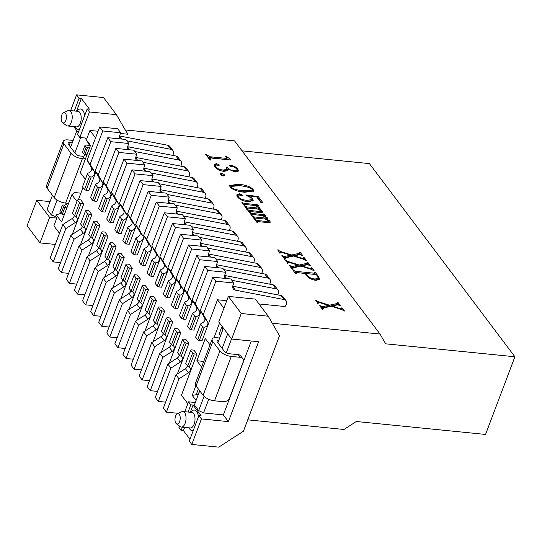 <?xml version="1.0" encoding="UTF-8"?>
<svg xmlns="http://www.w3.org/2000/svg" width="542" height="542" viewBox="0 0 542 542"><rect width="100%" height="100%" fill="white"/><g stroke="black" fill="none" stroke-linecap="round" stroke-linejoin="round"><path stroke-width="0.81" d="M70.629 110.595L76.578 94.857L103.549 97.56L116.428 114.66L127.702 134.22L120.439 133.488M55.304 244.435L39.979 242.897L27.1 225.797L36.741 200.276L50.067 201.61M39.979 242.897L49.627 217.376L36.741 200.276M49.627 217.376L56.815 218.094L55.65 216.549L51.402 215.052L47.134 209.375L52.452 195.296M95.561 137.898L89.945 130.432L87.005 138.203L79.816 137.485L77.54 134.463L87.187 108.942L89.457 111.957L79.816 137.485M89.945 130.432L98.075 131.252M116.428 114.66L89.457 111.957M56.815 218.094L53.882 225.865L59.505 233.324M85.318 138.034L89.2 144.755L88.99 145.31M85.412 158.881A2.602 1.992 -37 0 1 84.62 158.935L82.594 156.252L80.352 156.021A3.902 1.606 20.7 0 1 75.46 153.677L74.884 152.912L80.683 137.566M51.402 215.052L57.059 200.086M60.799 213.385L56.28 214.883L55.65 216.549M80.88 193.169L74.335 192.512L71.862 194.747L61.592 221.935L56.28 214.883M85.209 138.318L90.521 145.364L80.25 172.552L85.338 179.307M90.229 146.13L89.2 144.755M76.835 130.764L70.616 147.234L68.387 144.287A3.902 1.606 20.7 0 1 68.109 143.244A3.902 1.606 20.7 0 1 70.243 142.607L72.282 142.817M76.578 94.857L79.105 98.21L81.354 98.434L89.437 109.166L87.187 108.942M78.238 132.627L73.698 126.604M74.288 110.961L79.105 98.21M76.53 111.191L81.354 98.434M76.835 111.218L77.425 110.548A10.413 5.176 95.7 0 1 84.654 115.642M79.369 129.633A10.413 5.176 95.7 0 1 75.724 127.533L75.284 126.76M62.554 122.648L66.436 125.548A7.812 3.882 -84.3 0 0 67.506 125.981L76.497 126.882A7.812 3.882 -84.3 0 0 81.137 119.497A7.812 3.882 -84.3 0 0 78.055 111.34L69.064 110.439A7.812 3.882 -84.3 0 0 67.926 110.656L63.549 112.722A5.203 2.588 -84.3 0 0 61.768 115.08A5.203 2.588 -84.3 0 0 62.554 122.648A5.203 2.588 -84.3 0 0 66.361 118.02A5.203 2.588 -84.3 0 0 63.549 112.722M67.506 125.981A7.812 3.882 -84.3 0 0 72.147 118.596A7.812 3.882 -84.3 0 0 69.064 110.439M125.236 129.938L234.544 140.886L380.03 334.041L272.294 323.256M242.05 150.852L369.414 163.603L514.9 356.765L385.667 343.824L380.03 334.041M247.735 419.833L343.974 429.474L356.318 421.5L485.551 434.44L514.9 356.765M268.236 316.203L255.35 299.103L228.378 296.399L241.265 313.5L268.236 316.203L279.503 335.755L243.446 431.188L218.758 447.143L191.787 444.44L189.26 441.086L198.9 415.565L201.428 418.919L191.787 444.44M241.265 313.5L231.617 339.028L258.588 341.724L228.399 421.622L201.428 418.919M251.278 340.993L223.345 414.915L228.399 421.622M231.536 338.919L226.278 352.835M208.738 399.251L203.568 412.936L223.345 414.915M228.378 296.399L218.738 321.921L231.617 339.028M189.951 439.25L183.426 430.585L181.177 430.355L178.901 427.34L179.409 425.998M184.808 411.71L188.548 401.818L195.323 402.496M199.727 390.829L194.409 404.908L198.684 410.585L204.063 396.351M223.419 328.14L217.891 342.768L217.315 342.002A3.902 1.606 -159.3 0 1 217.03 340.959A3.902 1.606 -159.3 0 1 218.819 340.308M213.982 337.795L219.564 323.018M197.268 394.569L192.227 395.375L195.879 385.708M196.082 400.491L192.227 395.375M219.625 338.174L217.152 337.646A9.112 3.747 20.7 0 0 212.166 339.123A9.112 3.747 20.7 0 0 212.816 341.555L219.889 350.945A9.112 3.747 20.7 0 0 231.292 356.426L240.282 357.327L238.263 354.644L229.273 353.743A3.902 1.606 -159.3 0 1 224.388 351.392L222.166 348.445L227.694 333.811M198.684 410.585L203.568 412.936M188.548 401.818L190.818 404.833L193.067 405.057L201.15 415.789L198.9 415.565M181.177 430.355L182.383 427.164M188.101 412.042L190.818 404.833M183.426 430.585L184.632 427.387M190.344 412.266L193.067 405.057M190.648 412.293L191.238 411.622A10.413 5.176 95.7 0 1 198.467 416.723M193.182 430.714A10.413 5.176 95.7 0 1 189.537 428.607L189.097 427.834M176.367 423.729L180.249 426.622A7.812 3.882 -84.3 0 0 181.319 427.055L190.31 427.956A7.812 3.882 -84.3 0 0 194.951 420.572A7.812 3.882 -84.3 0 0 191.868 412.415L182.878 411.52A7.812 3.882 -84.3 0 0 181.739 411.73L177.363 413.797A5.203 2.588 -84.3 0 0 175.581 416.154A5.203 2.588 -84.3 0 0 176.367 423.729A5.203 2.588 -84.3 0 0 180.174 419.095A5.203 2.588 -84.3 0 0 177.363 413.797M181.319 427.055A7.812 3.882 -84.3 0 0 185.96 419.671A7.812 3.882 -84.3 0 0 182.878 411.52M71.862 194.747L76.95 201.502M203.738 361.426L196.888 360.742L201.624 367.022M210.005 344.827L205.276 338.547L196.888 360.742M83.001 187.559L78.427 199.666M194.253 353.885L189.253 367.124L187.695 366.148L192.627 353.106L194.253 353.885L196.949 354.156L181.441 395.213L187.837 403.709M189.253 367.124A3.902 2.981 -37 0 1 190.059 367.801A3.902 2.981 -37 0 1 188.44 372.74L178.995 378.844L166.414 412.137L178.352 413.329M166.414 412.137L163.379 408.112L175.96 374.82L185.405 368.716A3.902 2.981 143 0 0 187.457 365.836M192.627 353.106L190.608 350.423L191.224 349.861L193.921 350.132L196.949 354.156M177.342 373.933L188.867 343.425L186.17 343.154L181.17 356.392A3.902 2.981 -37 0 1 181.977 357.07A3.902 2.981 -37 0 1 180.357 362.009L170.913 368.113L158.332 401.405L165.642 402.137M158.332 401.405L155.297 397.381L167.878 364.088L177.322 357.984A3.902 2.981 143 0 0 179.375 355.105M181.17 356.392L179.612 355.416L184.544 342.375L182.525 339.692L183.142 339.129L185.838 339.4L188.867 343.425M169.26 363.201L180.784 332.693L178.088 332.422L173.088 345.661A3.902 2.981 -37 0 1 173.894 346.338A3.902 2.981 -37 0 1 172.275 351.284L162.83 357.381L150.249 390.674L157.559 391.405M150.249 390.674L147.214 386.649L159.795 353.357L169.239 347.259A3.902 2.981 143 0 0 171.292 344.373M173.088 345.661L171.529 344.685L176.462 331.643L174.443 328.96L175.059 328.398L177.756 328.669L180.784 332.693M161.177 352.469L172.702 321.962L170.005 321.691L165.005 334.929A3.902 2.981 -37 0 1 165.811 335.606A3.902 2.981 -37 0 1 164.192 340.552L154.741 346.656L142.167 379.942L149.477 380.674M142.167 379.942L139.131 375.918L151.713 342.632L161.157 336.528A3.902 2.981 143 0 0 163.21 333.642M165.005 334.929L163.447 333.96L168.379 320.911L166.36 318.229L166.977 317.673L169.673 317.937L172.702 321.962M153.095 341.738L164.619 311.23L161.922 310.966L156.923 324.197A3.902 2.981 -37 0 1 157.729 324.875A3.902 2.981 -37 0 1 156.11 329.821L146.658 335.925L134.084 369.21L141.394 369.942M134.084 369.21L131.049 365.186L143.63 331.9L153.074 325.796A3.902 2.981 143 0 0 155.127 322.91M156.923 324.197L155.364 323.228L160.296 310.18L158.278 307.497L158.894 306.941L161.591 307.206L164.619 311.23M145.012 331.006L156.536 300.505L153.84 300.234L148.84 313.466A3.902 2.981 -37 0 1 149.646 314.143A3.902 2.981 -37 0 1 148.027 319.089L138.576 325.193L126.001 358.479L133.312 359.211M126.001 358.479L122.966 354.454L135.547 321.169L144.992 315.065A3.902 2.981 143 0 0 147.045 312.178M148.84 313.466L147.282 312.497L152.214 299.448L150.195 296.765L150.811 296.21L153.508 296.481L156.536 300.505M136.93 320.275L148.454 289.774L145.757 289.503L140.757 302.741A3.902 2.981 -37 0 1 141.564 303.412A3.902 2.981 -37 0 1 139.944 308.357L130.493 314.462L117.919 347.747L125.229 348.479M117.919 347.747L114.884 343.723L127.465 310.437L136.909 304.333A3.902 2.981 143 0 0 138.962 301.447M140.757 302.741L139.199 301.765L144.131 288.717L142.112 286.034L142.729 285.478L145.425 285.749L148.454 289.774M128.847 309.543L140.371 279.042L137.675 278.771L132.675 292.009A3.902 2.981 -37 0 1 133.481 292.687A3.902 2.981 -37 0 1 131.862 297.626L122.411 303.73L109.836 337.016L117.147 337.747M109.836 337.016L106.801 332.991L119.382 299.706L128.827 293.601A3.902 2.981 143 0 0 130.879 290.715M132.675 292.009L131.117 291.034L136.049 277.985L134.03 275.302L134.646 274.747L137.343 275.018L140.371 279.042M120.764 298.811L132.289 268.31L129.592 268.039L124.592 281.278A3.902 2.981 -37 0 1 125.398 281.955A3.902 2.981 -37 0 1 123.779 286.894L114.328 292.998L101.754 326.291L109.064 327.022M101.754 326.291L98.719 322.266L111.3 288.974L120.744 282.87A3.902 2.981 143 0 0 122.797 279.99M124.592 281.278L123.034 280.302L127.966 267.253L125.947 264.571L126.564 264.015L129.26 264.286L132.289 268.31M112.682 288.08L124.206 257.579L121.51 257.308L116.51 270.546A3.902 2.981 -37 0 1 117.316 271.224A3.902 2.981 -37 0 1 115.697 276.163L106.246 282.267L93.671 315.559L100.981 316.291M93.671 315.559L90.636 311.535L103.217 278.242L112.661 272.138A3.902 2.981 143 0 0 114.714 269.259M116.51 270.546L114.951 269.57L119.884 256.522L117.858 253.839L118.481 253.283L121.178 253.554L124.206 257.579M104.599 277.348L116.124 246.847L113.427 246.576L108.427 259.814A3.902 2.981 -37 0 1 109.233 260.492A3.902 2.981 -37 0 1 107.614 265.431L98.163 271.535L85.589 304.828L92.899 305.559M85.589 304.828L82.553 300.803L95.135 267.511L104.579 261.407A3.902 2.981 143 0 0 106.632 258.527M108.427 259.814L106.869 258.839L111.801 245.79L109.775 243.107L110.399 242.552L113.095 242.823L116.124 246.847M96.517 266.617L108.041 236.116L105.344 235.845L100.345 249.083A3.902 2.981 -37 0 1 101.151 249.76A3.902 2.981 -37 0 1 99.532 254.699L90.08 260.804L77.506 294.096L84.816 294.828M77.506 294.096L74.471 290.072L87.052 256.779L96.496 250.675A3.902 2.981 143 0 0 98.549 247.796M100.345 249.083L98.786 248.107L103.718 235.065L101.693 232.382L102.316 231.82L105.013 232.091L108.041 236.116M88.434 255.885L99.958 225.384L97.262 225.113L92.262 238.351A3.902 2.981 -37 0 1 93.068 239.029A3.902 2.981 -37 0 1 91.442 243.968L81.998 250.072L69.423 283.364L76.727 284.096M69.423 283.364L66.388 279.34L78.969 246.048L88.414 239.943A3.902 2.981 143 0 0 90.467 237.064M92.262 238.351L90.704 237.376L95.636 224.334L93.61 221.651L94.233 221.089L96.93 221.36L99.958 225.384M80.352 245.153L91.876 214.652L89.179 214.381L84.179 227.62A3.902 2.981 -37 0 1 84.986 228.297A3.902 2.981 -37 0 1 83.36 233.236L73.915 239.34L61.341 272.633L68.644 273.364M61.341 272.633L58.306 268.608L70.887 235.316L80.331 229.212A3.902 2.981 143 0 0 82.384 226.332M84.179 227.62L82.621 226.644L87.553 213.602L85.528 210.919L86.151 210.357L88.847 210.628L91.876 214.652M72.269 234.429L83.793 203.921L81.097 203.65L76.097 216.888A3.902 2.981 -37 0 1 76.903 217.566A3.902 2.981 -37 0 1 75.277 222.511L65.833 228.609L53.258 261.901L60.562 262.633M53.258 261.901L50.223 257.877L62.804 224.584L72.249 218.487A3.902 2.981 143 0 0 74.301 215.601M76.097 216.888L74.539 215.912L79.471 202.871L77.445 200.188L78.068 199.625L80.765 199.896L83.793 203.921M79.471 202.871L81.097 203.65M87.553 213.602L89.179 214.381M95.636 224.334L97.262 225.113M103.718 235.065L105.344 235.845M111.801 245.79L113.427 246.576M119.884 256.522L121.51 257.308M127.966 267.253L129.592 268.039M136.049 277.985L137.675 278.771M144.131 288.717L145.757 289.503M152.214 299.448L153.84 300.234M160.296 310.18L161.922 310.966M168.379 320.911L170.005 321.691M176.462 331.643L178.088 332.422M184.544 342.375L186.17 343.154M190.608 350.423L185.676 363.465L187.695 366.148M178.995 378.844L175.96 374.82M182.525 339.692L177.593 352.734L179.612 355.416M170.913 368.113L167.878 364.088M174.443 328.96L169.51 342.009L171.529 344.685M162.83 357.381L159.795 353.357M166.36 318.229L161.428 331.277L163.447 333.96M154.741 346.656L151.713 342.632M158.278 307.497L153.345 320.546L155.364 323.228M146.658 335.925L143.63 331.9M150.195 296.765L145.263 309.814L147.282 312.497M138.576 325.193L135.547 321.169M142.112 286.034L137.18 299.082L139.199 301.765M130.493 314.462L127.465 310.437M134.03 275.302L129.098 288.351L131.117 291.034M122.411 303.73L119.382 299.706M125.947 264.571L121.015 277.619L123.034 280.302M114.328 292.998L111.3 288.974M117.858 253.839L112.932 266.888L114.951 269.57M106.246 282.267L103.217 278.242M109.775 243.107L104.85 256.156L106.869 258.839M98.163 271.535L95.135 267.511M101.693 232.382L96.767 245.424L98.786 248.107M90.08 260.804L87.052 256.779M93.61 221.651L88.685 234.693L90.704 237.376M81.998 250.072L78.969 246.048M85.528 210.919L80.602 223.961L82.621 226.644M73.915 239.34L70.887 235.316M77.445 200.188L72.52 213.236L74.539 215.912M65.833 228.609L62.804 224.584M223.893 308.276L217.498 299.787L226.752 300.708M258.995 303.94L284.984 306.542A5.203 3.977 143 0 0 286.108 300.783A5.203 3.977 143 0 0 284.008 299.536L235.418 290.166A5.203 3.977 -37 0 1 233.324 288.913A5.203 3.977 -37 0 1 232.985 285.336L233.873 282.999L215.892 281.196L203.311 314.489L207.627 321.968A3.902 2.981 -37 0 1 204.287 327.334L199.287 340.572L201.983 340.843L217.498 299.787M323.046 309.191L322.253 309.109L319.719 305.735L321.812 306.745A1.348 0.556 20.7 0 0 322.28 306.718L328.438 305.376L319.543 302.599A2.669 1.098 20.7 0 0 318.764 302.375L318.493 303.147L317.707 303.066L315.464 300.085L316.487 300.478A2.663 1.098 20.7 0 0 318.689 301.792L329.516 305.193L337.232 303.5A1.511 0.623 20.7 0 0 337.7 303.256A1.511 0.623 20.7 0 0 337.558 302.809L337.327 302.497L338.113 302.572L340.539 305.79L337.639 304.848L332.09 306.034L340.213 308.588C341.663 309.055 342.178 308.981 341.758 308.378L341.399 307.91L342.192 307.985L344.495 311.047L341.65 309.529L331.277 306.244L323.486 307.998L323.046 309.191M318.764 302.375L318.323 303.134M341.501 309.888L341.758 308.378M322.307 309.563L322.727 308.452L322.788 309.164M306.955 275.885L305.119 273.453L296.447 272.585A1.206 0.495 20.7 0 0 295.769 272.775A1.206 0.495 20.7 0 0 295.925 273.182L296.338 273.73L295.553 273.656L292.714 269.889L295.498 271.325L314.292 273.209L314.814 272.612L314.462 272.138L315.248 272.219L318.737 276.847L319.577 279.347L316.027 280.343C311.846 279.74 308.825 278.256 306.955 275.885M314.577 274.191L314.814 272.612M313.1 270.336L311.399 269.367L301.027 266.081L293.236 267.836L292.795 269.028L292.009 268.947L289.469 265.573L291.562 266.583A1.348 0.556 20.7 0 0 292.03 266.556L298.188 265.214L289.293 262.436A2.669 1.098 20.7 0 0 288.513 262.213L288.249 262.985L287.456 262.911L285.214 259.93L286.237 260.323A2.663 1.098 20.7 0 0 288.439 261.63L299.265 265.031L306.982 263.337A1.511 0.623 20.7 0 0 307.45 263.094A1.511 0.623 20.7 0 0 307.314 262.646L307.077 262.335L307.863 262.416L310.288 265.627L307.389 264.686L301.84 265.871L309.963 268.425C311.413 268.893 311.928 268.825 311.508 268.215L311.149 267.748L311.941 267.823L314.245 270.885L313.1 270.336M292.057 269.401L292.477 268.29L292.538 269.001M288.513 262.213L288.073 262.972M311.25 269.733L311.508 268.215M284.442 258.907L281.901 255.533L284.001 256.542A1.348 0.556 20.7 0 0 284.469 256.515L290.627 255.174L281.732 252.396A2.669 1.098 20.7 0 0 280.952 252.179L280.681 252.945L279.896 252.87L277.653 249.889L278.676 250.282A2.663 1.098 20.7 0 0 280.878 251.59L291.704 254.991L299.421 253.297A1.511 0.623 20.7 0 0 299.889 253.053A1.511 0.623 20.7 0 0 299.746 252.606L299.509 252.294L300.302 252.376L302.721 255.587L299.828 254.645L294.279 255.831L302.402 258.385C303.852 258.852 304.367 258.785 303.947 258.175L303.588 257.707L304.38 257.782L306.684 260.844L303.838 259.327L293.466 256.041L285.675 257.796L285.234 258.988L284.442 258.907M280.952 252.179L280.512 252.931M303.689 259.693L303.947 258.175M284.496 259.361L284.916 258.249L284.977 258.961M252.708 199.029C252.118 197.925 250.472 196.821 247.775 195.703L256.684 196.888L260.939 202.539L263.087 202.972L258.243 196.536L245.987 194.944L246.393 195.642C248.866 196.468 250.451 197.451 251.156 198.582L251.508 199.68L247.017 200.344C242.931 199.971 240.086 198.887 238.494 197.098L237.843 195.269L238.826 194.957A2.026 0.833 -159.3 0 1 240.052 195.296A1.863 0.766 20.7 0 0 241.414 195.648L242.267 195.012L239.53 193.792L236.915 194.747L237.518 196.929C239.794 199.652 243.378 201.245 248.283 201.705L253.202 200.655L252.708 199.029L252.287 200.14L252.816 201.15M242.41 195.425L242.267 195.012L242.037 195.628M258.507 207.369C258.886 207.959 258.297 208.142 256.732 207.918L246.874 206.929L244.571 205.974L246.583 208.643L247.369 208.717L247.701 208.026L257.423 209.002L261.163 210.899C261.623 211.468 261.034 211.651 259.388 211.448L249.53 210.459L247.233 209.503L249.239 212.173L250.031 212.247L250.357 211.556L260.35 212.559L262.735 212.179L262.396 211.238A4.377 1.802 20.7 0 0 258.947 209.083L260.113 208.738L259.733 207.708L256.346 205.628L258.459 205.696A5.264 2.168 -159.3 0 1 256.874 204.232L255.905 203.921L255.648 204.544L244.212 203.399L241.915 202.444L243.927 205.113L244.713 205.188L245.045 204.497L254.638 205.459L258.507 207.369L258.236 208.894L257.707 209.077M261.163 210.899L260.6 212.579M247.199 208.704L247.701 208.026M244.544 205.174L245.045 204.497M256.142 204.232L255.241 205.621M249.862 212.234L250.357 211.556M268.724 220.94C269.191 221.509 268.595 221.692 266.949 221.488L257.098 220.499L254.794 219.544L256.806 222.213L257.592 222.288L257.924 221.597L267.911 222.599L270.295 222.22L269.957 221.278A4.377 1.802 20.7 0 0 266.508 219.124L267.673 218.778L267.294 217.748L263.907 215.669L266.02 215.736A5.264 2.168 -159.3 0 1 264.435 214.273L263.466 213.954L263.703 214.273L263.209 214.585L251.779 213.44L249.476 212.484L251.488 215.154L252.274 215.228L252.606 214.537L262.199 215.499L266.068 217.41C266.447 217.999 265.858 218.182 264.293 217.959L254.435 216.969L252.138 216.014L254.144 218.683L254.936 218.758L255.262 218.067L264.991 219.043L268.724 220.94L268.161 222.62M254.76 218.744L255.262 218.067M266.068 217.41L265.797 218.934L265.268 219.117M252.105 215.215L252.606 214.537M263.703 214.273L262.802 215.662M257.423 222.274L257.924 221.597M230.133 187.119C232.809 189.822 237.667 191.543 244.713 192.281L253.595 191.008L253.134 189.422C250.357 186.665 245.519 184.924 238.622 184.199L229.666 185.513L230.133 187.119M230.872 159.707L226.407 156.36L225.614 156.286L226.678 157.695A1.341 0.549 -159.3 0 1 226.861 158.149A1.341 0.549 -159.3 0 1 226.089 158.359L210.188 156.767L205.642 154.28L209.95 160.005L210.743 160.086L209.808 158.332L211.129 158.02L230.763 159.992M232.145 166.726L233.345 166.699L236.671 168.704L237.098 169.992L233.907 170.676C230.777 170.357 228.433 169.179 226.868 167.139L225.946 167.051L226.841 169.355L223.351 170.053C219.645 169.721 217.057 168.589 215.574 166.665L215.16 165.276L215.994 164.964A2.453 1.009 -159.3 0 1 217.03 165.215A2.161 0.888 20.7 0 0 218.202 165.473L219.131 164.768L216.448 163.63L214.104 164.538L214.713 166.651C217.024 169.307 220.167 170.906 224.151 171.441L228.006 170.249L228.08 169.077L235.303 172.044L238.405 170.987L237.83 169.111C236.19 167.105 233.853 165.832 230.817 165.29L229.632 165.967L231.61 166.821A1.03 0.427 20.7 0 0 232.145 166.726M229.51 165.534L229.632 165.967M219.266 165.195L219.131 164.768L218.88 165.425M223.406 175.933A2.337 0.962 20.7 0 0 224.639 175.547A2.337 0.962 20.7 0 0 224.49 174.951A2.209 0.908 20.7 0 0 221.631 173.582A2.202 0.908 20.7 0 0 220.343 173.968A2.202 0.908 20.7 0 0 220.547 174.558A2.209 0.908 20.7 0 0 223.406 175.933M247.775 195.703L247.626 196.096M251.522 199.26L252.287 200.14M236.827 195.35L239.11 194.903L241.325 195.642M237.843 195.269L237.403 196.773M246.197 201.407L251.088 200.791L251.508 199.68M257.199 197.566L257.823 197.647L258.243 196.536M257.823 197.647L261.61 202.674M248.744 211.509L249.76 211.631M245.12 206.698L245.363 206.055M246.088 207.979L247.098 208.101M242.457 203.169L242.701 202.525M243.426 204.449L244.442 204.571M255.228 205.655L255.722 205.343M256.007 205.079L256.691 203.995M256.278 205.106L256.874 204.232M258.548 208.067L259.483 209.063M258.812 209.436L258.947 209.083M261.203 211.59A4.377 1.802 -159.3 0 1 261.976 212.349L262.111 212.539M247.775 210.228L248.019 209.585M252.68 216.739L252.924 216.095M253.649 218.019L254.665 218.141M250.025 213.209L250.268 212.566M250.987 214.49L252.003 214.612M262.789 215.696L263.283 215.384M263.568 215.12L264.259 214.036M263.839 215.147L264.435 214.273M266.108 218.108L267.043 219.103M266.373 219.476L266.508 219.124M268.764 221.631A4.377 1.802 -159.3 0 1 269.537 222.389L269.672 222.579M255.343 220.269L255.587 219.625M256.305 221.549L257.321 221.671M229.625 186.116L238.202 185.31L244.002 186.292M252.369 190.127L253.209 191.509M226.739 158.46L228.148 159.727M206.184 155.005L206.427 154.362M207.986 157.397L225.668 159.47L226.089 158.359M225.668 159.47A1.341 0.549 20.7 0 0 226.441 159.26L226.861 158.149M226.163 157.004L226.407 156.36M230.072 166.374L232.125 166.746M237.132 169.876L238.033 171.489M227.701 170.737L228.08 169.077M214.029 165.147L216.028 164.741L218.711 165.879M215.16 165.276L214.7 166.631M222.03 171.055L226.42 170.466L226.841 169.355M226.556 167.973L226.868 167.139M226.868 168.758L227.85 169.693M233.765 171.807L236.678 171.103L237.098 169.992M220.635 174.673A2.202 0.908 -159.3 0 1 221.211 174.687L221.631 173.582M221.211 174.687A2.209 0.908 -159.3 0 1 223.961 175.926M252.348 190.215L252.077 189.321C249.93 187.505 245.817 186.299 239.747 185.689L230.96 186.421L231.183 187.227C233.25 189.056 237.389 190.242 243.588 190.791L252.348 190.215L251.928 191.326L243.168 191.902L238.995 191.34M230.526 187.579L230.96 186.421M282.45 256.258L282.694 255.614M283.493 257.64L284.001 256.542M283.581 257.653A1.348 0.556 20.7 0 0 284.049 257.626L284.469 256.515M284.049 257.626L290.207 256.285L290.627 255.174M278.195 250.607L278.439 249.964M278.432 250.926L278.676 250.282M279.455 252.287A2.663 1.098 20.7 0 0 280.255 252.633M290.383 255.817L291.284 256.102L291.704 254.991M291.284 256.102L299.001 254.408L299.421 253.297M299.001 254.408A1.511 0.623 20.7 0 0 299.469 254.164L299.889 253.053M299.733 253.466L300.302 252.376M299.882 253.48L300.756 254.645M294.123 256.251L294.279 255.831M302.233 258.819L302.402 258.385M304.109 258.493L304.38 257.782M303.981 258.92L304.509 259.625M290.011 266.298L290.255 265.655M291.054 267.68L291.562 266.583M291.142 267.694A1.348 0.556 20.7 0 0 291.61 267.667L292.03 266.556M291.61 267.667L297.768 266.325L298.188 265.214M285.756 260.648L286 260.004M285.993 260.966L286.237 260.323M287.023 262.328A2.663 1.098 20.7 0 0 287.816 262.667M297.944 265.858L298.845 266.142L299.265 265.031M298.845 266.142L306.562 264.449L306.982 263.337M306.562 264.449A1.511 0.623 20.7 0 0 307.029 264.198L307.45 263.094M307.294 263.507L307.863 262.416M307.443 263.52L308.323 264.686M301.684 266.291L301.84 265.871M309.8 268.859L309.963 268.425M311.67 268.527L311.941 267.823M311.542 268.961L312.07 269.665M295.742 273.676L295.925 273.182M293.263 270.614L293.507 269.97M294.57 272.348L313.872 274.32L314.394 273.717M314.99 272.904L315.248 272.219M314.882 273.392L315.769 274.577M318.445 278.134L319.231 279.841M320.261 306.46L320.505 305.817M321.304 307.842L321.812 306.745M321.392 307.856A1.348 0.556 20.7 0 0 321.86 307.829L322.28 306.718M321.86 307.829L328.018 306.487L328.438 305.376M316.006 300.81L316.25 300.166M316.243 301.128L316.487 300.478M317.273 302.49A2.663 1.098 20.7 0 0 318.066 302.829M328.195 306.02L329.096 306.305L329.516 305.193M329.096 306.305L336.812 304.611L337.232 303.5M336.812 304.611A1.511 0.623 20.7 0 0 337.28 304.36L337.7 303.256M337.544 303.669L338.113 302.572M337.693 303.683L338.574 304.848M331.934 306.447L332.09 306.034M340.044 309.021L340.213 308.588M341.921 308.689L342.192 307.985M341.792 309.123L342.32 309.828M318.398 278.364L316.826 275.275A1.206 0.495 20.7 0 0 315.241 274.469L305.912 273.534L307.389 275.492C308.737 277.341 311.237 278.507 314.888 279.001L318.398 278.364L317.978 279.469L314.401 280.099M305.912 273.534L305.668 274.177M225.452 278.432A5.203 3.977 -37 0 1 225.242 278.182A5.203 3.977 -37 0 1 224.903 274.604L225.79 272.267L207.81 270.465L195.228 303.757L199.544 311.237A3.902 2.981 -37 0 1 196.204 316.603L191.204 329.841L193.9 330.112L200.913 311.555M217.369 267.701A5.203 3.977 -37 0 1 217.159 267.45A5.203 3.977 -37 0 1 216.82 263.873L217.708 261.535L199.727 259.733L187.146 293.026L191.462 300.505A3.902 2.981 -37 0 1 188.121 305.871L183.121 319.109L185.818 319.38L192.83 300.824M209.287 256.969A5.203 3.977 -37 0 1 209.077 256.725A5.203 3.977 -37 0 1 208.738 253.141L209.625 250.804L191.644 249.002L179.063 282.294L183.379 289.774A3.902 2.981 -37 0 1 180.039 295.139L175.039 308.378L177.735 308.649L184.747 290.092M201.204 246.237A5.203 3.977 -37 0 1 200.994 245.993A5.203 3.977 -37 0 1 200.655 242.41L201.543 240.072L183.562 238.27L170.981 271.562L175.296 279.042A3.902 2.981 -37 0 1 171.956 284.408L166.956 297.646L169.653 297.917L176.665 279.36M193.121 235.513A5.203 3.977 -37 0 1 192.911 235.262A5.203 3.977 -37 0 1 192.573 231.678L193.46 229.341L175.479 227.538L162.898 260.831L167.214 268.31A3.902 2.981 -37 0 1 163.874 273.676L158.874 286.914L161.57 287.185L168.582 268.636M185.039 224.781A5.203 3.977 -37 0 1 184.829 224.53A5.203 3.977 -37 0 1 184.49 220.946L185.378 218.609L167.397 216.814L154.816 250.099L159.131 257.579A3.902 2.981 -37 0 1 155.791 262.945L150.791 276.183L153.488 276.454L160.5 257.904M176.956 214.049A5.203 3.977 -37 0 1 176.746 213.799A5.203 3.977 -37 0 1 176.407 210.215L177.295 207.877L159.314 206.082L146.733 239.368L151.042 246.847A3.902 2.981 -37 0 1 147.709 252.22L142.709 265.451L145.405 265.722L152.417 247.172M168.874 203.318A5.203 3.977 -37 0 1 168.664 203.067A5.203 3.977 -37 0 1 168.325 199.483L169.212 197.146L151.232 195.35L138.65 228.636L142.959 236.122A3.902 2.981 -37 0 1 139.626 241.488L134.626 254.72L137.322 254.991L144.335 236.441M160.791 192.586A5.203 3.977 -37 0 1 160.581 192.335A5.203 3.977 -37 0 1 160.242 188.752L161.13 186.421L143.149 184.619L130.568 217.904L134.877 225.391A3.902 2.981 -37 0 1 131.543 230.757L126.543 243.995L129.24 244.259L136.252 225.709M152.709 181.855A5.203 3.977 -37 0 1 152.498 181.604A5.203 3.977 -37 0 1 152.16 178.02L153.047 175.689L135.066 173.887L122.485 207.173L126.794 214.659A3.902 2.981 -37 0 1 123.461 220.025L118.461 233.263L121.157 233.527L128.169 214.978M144.626 171.123A5.203 3.977 -37 0 1 144.416 170.872A5.203 3.977 -37 0 1 144.077 167.288L144.965 164.958L126.984 163.156L114.403 196.448L118.712 203.928A3.902 2.981 -37 0 1 115.378 209.293L110.378 222.532L113.075 222.803L120.087 204.246M136.543 160.391A5.203 3.977 -37 0 1 136.333 160.141A5.203 3.977 -37 0 1 135.995 156.563L136.875 154.226L118.901 152.424L106.32 185.716L110.629 193.196A3.902 2.981 -37 0 1 107.296 198.562L102.296 211.8L104.992 212.071L112.004 193.514M128.461 149.66A5.203 3.977 -37 0 1 128.251 149.409A5.203 3.977 -37 0 1 127.912 145.832L128.793 143.495L110.819 141.692L98.237 174.985L102.546 182.464A3.902 2.981 -37 0 1 99.213 187.83L94.213 201.068L96.91 201.339L103.922 182.783M120.378 138.928A5.203 3.977 -37 0 1 120.168 138.677A5.203 3.977 -37 0 1 119.829 135.1L120.71 132.763L102.736 130.961L90.155 164.253L94.464 171.733A3.902 2.981 -37 0 1 91.131 177.098L86.131 190.337L88.827 190.608L95.839 172.051M86.131 190.337L84.498 189.551L89.43 176.509L87.411 173.826L88.102 173.074A3.902 2.981 143 0 0 91.435 167.708L87.12 160.229L99.701 126.936L117.682 128.739L120.71 132.763M119.592 135.974L167.824 145.276A5.203 3.977 -37 0 1 169.917 146.53L172.945 150.554A5.203 3.977 143 0 0 170.852 149.301L126.767 140.798M172.62 155.378A5.203 3.977 143 0 0 172.945 150.554M94.213 201.068L92.58 200.283L97.513 187.241L95.494 184.558L96.185 183.806A3.902 2.981 143 0 0 99.518 178.44L95.209 170.96L107.783 137.668L125.764 139.47L128.793 143.495M127.675 146.706L175.906 156.008A5.203 3.977 -37 0 1 178 157.261L181.028 161.279A5.203 3.977 143 0 0 178.935 160.032L134.85 151.53M180.703 166.103A5.203 3.977 143 0 0 181.028 161.279M102.296 211.8L100.663 211.014L105.595 197.965L103.576 195.289L104.267 194.537A3.902 2.981 143 0 0 107.601 189.172L103.292 181.692L115.866 148.4L133.847 150.202L136.875 154.226M135.757 157.437L183.989 166.74A5.203 3.977 -37 0 1 186.082 167.986L189.111 172.01A5.203 3.977 143 0 0 187.017 170.764L142.932 162.261M188.785 176.834A5.203 3.977 143 0 0 189.111 172.01M110.378 222.532L108.746 221.746L113.678 208.697L111.659 206.014L112.35 205.269A3.902 2.981 143 0 0 115.683 199.903L111.374 192.424L123.949 159.131L141.929 160.933L144.965 164.958M143.84 168.169L192.071 177.471A5.203 3.977 -37 0 1 194.165 178.718L197.193 182.742A5.203 3.977 143 0 0 195.1 181.495L151.015 172.993M196.868 187.566A5.203 3.977 143 0 0 197.193 182.742M118.461 233.263L116.828 232.477L121.76 219.429L119.741 216.746L120.432 216.001A3.902 2.981 143 0 0 123.766 210.635L119.457 203.155L132.031 169.863L150.012 171.665L153.047 175.689M151.923 178.901L200.154 188.203A5.203 3.977 -37 0 1 202.247 189.449L205.276 193.474A5.203 3.977 143 0 0 203.182 192.227L159.097 183.724M204.957 198.297A5.203 3.977 143 0 0 205.276 193.474M126.543 243.995L124.911 243.209L129.843 230.16L127.824 227.477L128.515 226.732A3.902 2.981 143 0 0 131.848 221.366L127.539 213.88L140.114 180.594L158.095 182.397L161.13 186.421M160.005 189.632L208.236 198.934A5.203 3.977 -37 0 1 210.33 200.181L213.358 204.205A5.203 3.977 143 0 0 211.265 202.959L167.18 194.456M213.04 209.029A5.203 3.977 143 0 0 213.358 204.205M134.626 254.72L132.993 253.941L137.925 240.892L135.906 238.209L136.598 237.464A3.902 2.981 143 0 0 139.931 232.098L135.622 224.612L148.196 191.326L166.177 193.128L169.212 197.146M168.088 200.364L216.319 209.666A5.203 3.977 -37 0 1 218.412 210.913L221.441 214.937A5.203 3.977 143 0 0 219.347 213.683L175.262 205.188M221.122 219.761A5.203 3.977 143 0 0 221.441 214.937M142.709 265.451L141.076 264.672L146.008 251.623L143.989 248.941L144.68 248.195A3.902 2.981 143 0 0 148.013 242.83L143.705 235.343L156.279 202.058L174.26 203.853L177.295 207.877M176.17 211.095L224.402 220.391A5.203 3.977 -37 0 1 226.495 221.644L229.523 225.668A5.203 3.977 143 0 0 227.43 224.415L183.345 215.919M229.205 230.492A5.203 3.977 143 0 0 229.523 225.668M150.791 276.183L149.158 275.404L154.091 262.355L152.072 259.672L152.763 258.927A3.902 2.981 143 0 0 156.096 253.554L151.787 246.075L164.362 212.789L182.342 214.585L185.378 218.609M184.253 221.827L232.484 231.122A5.203 3.977 -37 0 1 234.578 232.376L237.606 236.4A5.203 3.977 143 0 0 235.513 235.147L191.428 226.651M237.288 241.224A5.203 3.977 143 0 0 237.606 236.4M158.874 286.914L157.241 286.135L162.173 273.087L160.154 270.404L160.845 269.652A3.902 2.981 143 0 0 164.179 264.286L159.87 256.806L172.444 223.514L190.425 225.316L193.46 229.341M192.335 232.552L240.567 241.854A5.203 3.977 -37 0 1 242.66 243.107L245.689 247.132A5.203 3.977 143 0 0 243.595 245.878L199.51 237.376M245.37 251.955A5.203 3.977 143 0 0 245.689 247.132M166.956 297.646L165.33 296.867L170.256 283.818L168.237 281.135L168.928 280.383A3.902 2.981 143 0 0 172.261 275.018L167.952 267.538L180.527 234.246L198.507 236.048L201.543 240.072M200.418 243.283L248.649 252.586A5.203 3.977 -37 0 1 250.743 253.839L253.778 257.863A5.203 3.977 143 0 0 251.678 256.61L207.593 248.107M253.453 262.687A5.203 3.977 143 0 0 253.778 257.863M175.039 308.378L173.413 307.592L178.338 294.55L176.319 291.867L177.01 291.115A3.902 2.981 143 0 0 180.344 285.749L176.035 278.27L188.609 244.977L206.59 246.779L209.625 250.804M208.501 254.015L256.732 263.317A5.203 3.977 -37 0 1 258.825 264.571L261.861 268.595A5.203 3.977 143 0 0 259.76 267.341L215.675 258.839M261.535 273.419A5.203 3.977 143 0 0 261.861 268.595M183.121 319.109L181.495 318.323L186.421 305.281L184.402 302.599L185.093 301.847A3.902 2.981 143 0 0 188.426 296.481L184.117 289.001L196.692 255.709L214.673 257.511L217.708 261.535M216.583 264.747L264.814 274.049A5.203 3.977 -37 0 1 266.908 275.302L269.943 279.326A5.203 3.977 143 0 0 267.843 278.073L223.758 269.57M269.618 284.15A5.203 3.977 143 0 0 269.943 279.326M191.204 329.841L189.578 329.055L194.503 316.013L192.485 313.33L193.176 312.578A3.902 2.981 143 0 0 196.509 307.212L192.2 299.733L204.774 266.44L222.755 268.243L225.79 272.267M224.666 275.478L272.897 284.78A5.203 3.977 -37 0 1 274.99 286.034L278.026 290.051A5.203 3.977 143 0 0 275.925 288.805L231.84 280.302M277.7 294.882A5.203 3.977 143 0 0 278.026 290.051M199.287 340.572L197.661 339.787L202.586 326.738L200.567 324.062L201.258 323.31A3.902 2.981 143 0 0 204.591 317.944L200.283 310.464L212.857 277.172L230.838 278.974L233.873 282.999M232.748 286.21L280.98 295.512A5.203 3.977 -37 0 1 283.073 296.759L286.108 300.783M200.567 324.062L195.635 337.104L197.661 339.787M192.485 313.33L187.552 326.372L189.578 329.055M184.402 302.599L179.47 315.64L181.495 318.323M176.319 291.867L171.387 304.909L173.413 307.592M168.237 281.135L163.305 294.184L165.33 296.867M160.154 270.404L155.222 283.452L157.241 286.135M152.072 259.672L147.139 272.721L149.158 275.404M143.989 248.941L139.057 261.989L141.076 264.672M135.906 238.209L130.974 251.258L132.993 253.941M127.824 227.477L122.892 240.526L124.911 243.209M119.741 216.746L114.809 229.794L116.828 232.477M111.659 206.014L106.727 219.063L108.746 221.746M103.576 195.289L98.644 208.331L100.663 211.014M95.494 184.558L90.561 197.6L92.58 200.283M87.411 173.826L82.479 186.868L84.498 189.551M89.43 176.509L91.131 177.098M87.12 160.229L90.155 164.253M102.736 130.961L99.701 126.936M97.513 187.241L99.213 187.83M95.209 170.96L98.237 174.985M110.819 141.692L107.783 137.668M105.595 197.965L107.296 198.562M103.292 181.692L106.32 185.716M118.901 152.424L115.866 148.4M113.678 208.697L115.378 209.293M111.374 192.424L114.403 196.448M126.984 163.156L123.949 159.131M121.76 219.429L123.461 220.025M119.457 203.155L122.485 207.173M135.066 173.887L132.031 169.863M129.843 230.16L131.543 230.757M127.539 213.88L130.568 217.904M143.149 184.619L140.114 180.594M137.925 240.892L139.626 241.488M135.622 224.612L138.65 228.636M151.232 195.35L148.196 191.326M146.008 251.623L147.709 252.22M143.705 235.343L146.733 239.368M159.314 206.082L156.279 202.058M154.091 262.355L155.791 262.945M151.787 246.075L154.816 250.099M167.397 216.814L164.362 212.789M162.173 273.087L163.874 273.676M159.87 256.806L162.898 260.831M175.479 227.538L172.444 223.514M170.256 283.818L171.956 284.408M167.952 267.538L170.981 271.562M183.562 238.27L180.527 234.246M178.338 294.55L180.039 295.139M176.035 278.27L179.063 282.294M191.644 249.002L188.609 244.977M186.421 305.281L188.121 305.871M184.117 289.001L187.146 293.026M199.727 259.733L196.692 255.709M194.503 316.013L196.204 316.603M192.2 299.733L195.228 303.757M207.81 270.465L204.774 266.44M202.586 326.738L204.287 327.334M200.283 310.464L203.311 314.489M215.892 281.196L212.857 277.172M74.884 152.912L70.616 147.234M222.166 348.445L217.891 342.768M89.559 147.912L87.465 147.702L84.945 154.355L83.644 153.732L86.158 147.072L84.945 145.466L85.44 145.019L89.715 145.446M66.964 207.701A2.602 1.992 -37 0 1 66.171 207.755L64.816 207.62L62.303 214.28L61.002 213.65L63.516 206.997L62.303 205.384L62.797 204.937L64.146 205.072A2.602 1.992 143 0 0 67.161 203.25M82.594 156.252A2.602 1.992 143 0 0 85.609 154.423M84.62 158.935L82.37 158.704L65.596 203.094A9.112 3.747 -159.3 0 1 54.193 197.613L47.12 188.223A9.112 3.747 -159.3 0 1 46.47 185.791L63.238 141.401A9.112 3.747 -159.3 0 1 68.224 139.924L73.184 140.425M63.238 141.401A9.112 3.747 -159.3 0 0 63.895 143.833L70.968 153.223A9.112 3.747 -159.3 0 0 82.37 158.704M219.395 337.869A2.602 1.992 143 0 0 219.74 337.883M220.655 335.457L222.958 328.696L221.746 327.083L222.295 326.643M65.596 203.094L67.845 203.318A2.602 1.992 -37 0 1 68.549 203.521M84.945 154.355L86.293 154.49A2.602 1.992 -37 0 1 86.998 154.694M62.303 214.28L64.403 214.49M61.002 213.65L59.789 212.044L62.303 205.384M86.158 147.072L87.465 147.702M84.945 145.466L82.431 152.119L83.644 153.732M63.516 206.997L64.816 207.62M240.282 357.327A5.203 3.977 143 0 1 242.762 358.635A5.203 3.977 143 0 1 243.101 362.212L229.686 397.726A5.203 3.977 143 0 1 223.514 401.71L214.524 400.809A9.112 3.747 20.7 0 1 203.121 395.328L196.048 385.938A9.112 3.747 20.7 0 1 195.391 383.506L212.166 339.123M198.013 395.375L199.564 390.606M197.803 395.274L196.59 393.668L198.352 389M221.746 327.083L219.232 333.743L220.445 335.356M238.263 354.644A5.203 3.977 -37 0 1 240.743 355.952L242.762 358.635M188.44 372.74L185.405 368.716M180.357 362.009L177.322 357.984M172.275 351.284L169.239 347.259M164.192 340.552L161.157 336.528M156.11 329.821L153.074 325.796M148.027 319.089L144.992 315.065M139.944 308.357L136.909 304.333M131.862 297.626L128.827 293.601M123.779 286.894L120.744 282.87M115.697 276.163L112.661 272.138M107.614 265.431L104.579 261.407M99.532 254.699L96.496 250.675M91.442 243.968L88.414 239.943M83.36 233.236L80.331 229.212M75.277 222.511L72.249 218.487M239.11 194.903L239.53 193.792M238.243 197.769L238.494 197.098M246.596 201.455L247.017 200.344M248.141 209.74L247.897 210.384M249.11 211.57L249.53 210.459M259.022 212.423L259.388 211.448M245.235 206.854L245.479 206.211M246.454 208.04L246.874 206.929M256.359 208.894L256.732 207.918M242.579 203.325L242.823 202.681M243.798 204.51L244.212 203.399M259.313 208.819L259.733 207.708M261.976 212.349L262.396 211.238M252.802 216.895L253.046 216.251M254.015 218.08L254.435 216.969M263.92 218.934L264.293 217.959M250.14 213.365L250.384 212.721M251.359 214.551L251.779 213.44M266.874 218.86L267.294 217.748M269.537 222.389L269.957 221.278M255.458 220.425L255.702 219.781M256.678 221.61L257.098 220.499M266.583 222.464L266.949 221.488M238.202 185.31L238.622 184.199M252.714 190.533L253.134 189.422M226.935 157.065L226.692 157.708M209.903 159.944L210.147 159.301M206.719 155.71L206.963 155.066M209.768 157.878L210.188 156.767M230.397 166.401L230.817 165.29M237.41 170.222L237.83 169.111M216.028 164.741L216.448 163.63M215.31 167.356L215.574 166.665M222.931 171.164L223.351 170.053M233.5 171.753L233.907 170.676M224.49 174.951L224.131 175.899M243.588 190.791L243.168 191.902M231.183 187.227L230.912 187.952M282.687 256.569L282.931 255.926M280.654 252.165L280.878 251.59M290.248 266.61L290.492 265.966M288.222 262.206L288.439 261.63M293.676 271.163L293.92 270.519M295.078 272.436L295.498 271.325M313.872 274.32L314.292 273.209M318.398 277.734L318.737 276.847M320.498 306.772L320.742 306.128M318.466 302.368L318.689 301.792M307.145 276.129L307.389 275.492M314.888 279.001L314.468 280.106M167.824 145.276L170.852 149.301M175.906 156.008L178.935 160.032M183.989 166.74L187.017 170.764M192.071 177.471L195.1 181.495M200.154 188.203L203.182 192.227M208.236 198.934L211.265 202.959M216.319 209.666L219.347 213.683M224.402 220.391L227.43 224.415M232.484 231.122L235.513 235.147M240.567 241.854L243.595 245.878M248.649 252.586L251.678 256.61M256.732 263.317L259.76 267.341M264.814 274.049L267.843 278.073M272.897 284.78L275.925 288.805M280.98 295.512L284.008 299.536M91.435 167.708L94.464 171.733M119.545 136.32L121.604 139.05M99.518 178.44L102.546 182.464M127.627 147.051L129.687 149.782M107.601 189.172L110.629 193.196M135.71 157.783L137.77 160.513M115.683 199.903L118.712 203.928M143.793 168.515L145.852 171.245M123.766 210.635L126.794 214.659M151.875 179.246L153.935 181.977M131.848 221.366L134.877 225.391M159.958 189.978L162.017 192.708M139.931 232.098L142.959 236.122M168.04 200.709L170.1 203.44M148.013 242.83L151.042 246.847M176.123 211.441L178.183 214.171M156.096 253.554L159.131 257.579M184.205 222.173L186.265 224.903M164.179 264.286L167.214 268.31M192.288 232.897L194.348 235.635M172.261 275.018L175.296 279.042M200.371 243.629L202.43 246.366M180.344 285.749L183.379 289.774M208.453 254.361L210.513 257.091M188.426 296.481L191.462 300.505M216.536 265.092L218.595 267.823M196.509 307.212L199.544 311.237M224.618 275.824L226.678 278.554M204.591 317.944L207.627 321.968M232.701 286.555L235.418 290.166M66.171 207.755L64.146 205.072M54.193 197.613L70.968 153.223M63.895 143.833L47.12 188.223M70.243 142.607L69.207 145.364M212.816 341.555L196.048 385.938M203.121 395.328L219.889 350.945M231.292 356.426L214.524 400.809M247.084 208.135L246.664 209.239M244.428 204.605L244.008 205.709M256.237 204.476L255.817 205.581M249.747 211.665L249.327 212.769M254.645 218.175L254.232 219.28M251.989 214.646L251.569 215.75M263.798 214.517L263.378 215.621M257.308 221.705L256.888 222.809M209.808 158.332L209.388 159.443M280.383 252.287L279.963 253.399M287.944 262.328L287.524 263.439M295.769 272.775L295.471 273.554M318.195 302.49L317.775 303.601"/></g></svg>
